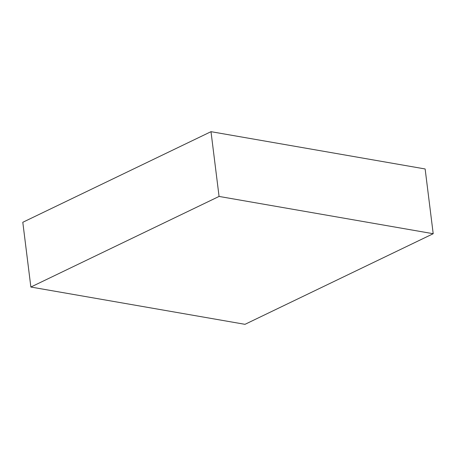 <?xml version="1.0" encoding="UTF-8"?>
<svg xmlns="http://www.w3.org/2000/svg" width="456" height="456" viewBox="0 0 456 456"><rect width="100%" height="100%" fill="white"/><g stroke="black" fill="none" stroke-linecap="round" stroke-linejoin="round"><path stroke-width="0.68" d="M30.865 287.035L219.068 196.433L433.2 233.717L244.997 324.324L30.865 287.035L22.8 222.283L211.003 131.676L219.068 196.433M211.003 131.676L425.135 168.965L433.2 233.717"/></g></svg>
